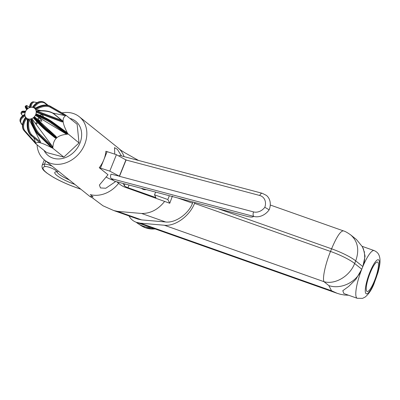 <?xml version="1.0" encoding="UTF-8"?>
<svg xmlns="http://www.w3.org/2000/svg" width="400" height="400" viewBox="0 0 400 400"><rect width="100%" height="100%" fill="white"/><g stroke="black" fill="none" stroke-linecap="round" stroke-linejoin="round"><path stroke-width="0.6" d="M343.425 230.885L343.385 230.87C340.55 230.875 336.615 236.86 331.58 248.815L330.515 251.445L194.545 203.365C189.66 216.04 175.275 226.475 164.365 225.25L323.985 281.69C335.15 284.885 349.765 276.21 354.645 263.49A25.31 4.915 -158 0 0 330.515 251.445C325.37 264.025 322.255 278.445 323.985 281.69L328.855 285.6C341.225 289.76 356.91 281.945 361.76 269.21L362.825 266.575A25.31 5.5 -70.5 0 1 374.135 250.575C377.855 252.205 378.64 254.5 378.755 254.66C381.475 260.13 379.105 267.855 378.085 272.215L373.99 283.83C371.665 289.685 368.72 294.095 365.145 297.055L362.575 298.35L357.26 298.3L343.88 293.57L342.8 290.715L348.725 286.39L355.9 279.285L361.765 269.22A25.31 5.5 -70.5 0 1 362.295 267.89A25.31 5.5 -70.5 0 1 362.83 266.585L365.065 256.21L363.435 248.935M370.25 272.75A15.62 3.395 -70.5 0 1 377.56 262.065A15.62 3.395 -70.5 0 1 374.45 280.83A15.62 3.395 -70.5 0 1 367.145 291.515A15.62 3.395 -70.5 0 1 370.25 272.75M146.165 189.58A5.425 5.19 152.5 0 1 141.575 188.365M37.06 144.8A27.77 22.895 -51.2 0 0 44.545 160.055A27.77 22.895 -51.2 0 0 84.67 144.44A27.77 22.895 -51.2 0 0 79.325 116.755A27.77 22.895 -51.2 0 0 61.965 112.885M123.15 183.47L124.305 185.69A3.47 0.675 -158 0 0 127.965 187.715L155.97 197.62L154.515 194.815L167.825 199.52L169.77 203.26L124.36 186.97C122.305 186.1 120.4 184.87 118.65 183.285A27.77 22.895 -51.2 0 1 90.27 194.615L93.055 196.85L89.73 196.345L44.545 160.055M92.385 197.855L103 205.785L113.725 210.54L117.565 211.38L141.63 219.89L137.99 219.12L113.92 210.61M118.65 183.285L116.775 181.78M115.725 181.5L105.78 188.255L100.47 187.93L99.395 185.05L108.02 174.75L99.25 167.705A27.77 22.895 -51.2 0 0 103.81 159.81A27.77 22.895 -51.2 0 0 105.895 151.26L116.415 154.685L126.085 160.01L259.735 195.485A3.585 1.905 -75.1 0 1 262.235 193.29L266.375 195.375A14.465 11.925 -51.2 0 1 269.16 209.79L264.81 207.3A10.875 8.97 128.8 0 1 253.565 211.91A3.585 1.905 104.9 0 0 253.825 216.44A14.465 11.925 -51.2 0 0 269.16 209.79M136.18 222.245A24.13 23.08 -27.5 0 0 138.135 223.69A24.13 23.08 -27.5 0 0 151.115 227.525M364.005 251.32L364.595 252.11M262.235 193.29L120.135 155.57A3.585 1.905 104.9 0 0 118.85 155.965M99.25 167.705L109.77 171.125L119.36 176.18L111.015 174.145A3.585 1.905 104.9 0 0 111.305 178.615L114.495 181.175L246.34 216.17A14.465 2.81 22 0 0 253.37 216.465L253.425 216.335M111.305 178.615L253.825 216.44M119.465 176.39L126.085 160.01M106.13 177.03A9.04 1.755 -158 0 0 113.525 180.395M119.36 176.18L126.005 159.74M114.78 154.14L114.51 147.64L117.4 149.365L121.48 155.93M124.085 156.62A27.77 22.895 -51.2 0 0 117.865 147.71L79.325 116.755M100.49 168.035L107.13 151.59M172.41 196.075L169.77 203.26M167.825 199.52L169.35 195.735M109.77 171.125L116.415 154.685M154.515 194.815L155.615 192.09M164.565 201.49C158.09 209.58 150.44 213.575 141.615 213.475L117.565 211.38M193.02 202.015L192.545 203.19C188.95 213.175 175.97 223.195 165.68 221.985L141.615 213.475M165.68 221.985L141.63 219.89M328.855 285.6L331.545 290.77L337.2 293.325L340.46 294.305L344.545 295.04L348.565 295.225M331.545 290.77L140.31 223.155L136.4 222.325C133.12 221.135 130.655 219.01 129.015 215.945M140.31 223.155L164.365 225.25M194.545 203.365L194.89 202.515M217.945 208.635L331.58 248.815A25.31 4.915 22 0 1 355.705 260.86C359.515 250.08 357.89 241.47 350.84 235.025C347.545 232.66 345.06 231.275 343.38 230.87L270.27 205.015M350.84 235.025L356.48 239.555L362.17 246.49C365.3 252.84 365.52 259.535 362.825 266.575L355.705 260.86L354.645 263.49L361.765 269.22A25.31 5.5 -70.5 0 0 356.395 297.455A25.31 5.5 -70.5 0 0 357.26 298.3M32.29 124.71L31.34 121.99M52.855 148.29L52.3 147.425C51.9 146.755 52.09 146.655 52.88 147.13L52.855 148.29L51.43 147.56L52.855 148.29L63.84 157.115L46.745 152.58L35.76 143.755L35.205 143.15L35.87 143.43L35.76 143.755C36.235 142.435 37.775 142.14 40.385 142.87C42.845 143.485 47 145.29 52.855 148.29C52.975 143.51 54.195 140.095 56.525 138.055C58.7 135.89 62.54 134.58 68.045 134.115C65 128.495 63.375 124.325 63.17 121.61L63.195 121.87L61.92 121.89L36.78 112.47L36.19 111.5A6.325 5.215 -51.2 0 0 35.145 108.89A6.325 5.215 -51.2 0 0 32.865 107.435A6.325 5.215 -51.2 0 0 32.2 107.305A6.325 5.215 -51.2 0 0 29.965 107.52A6.325 5.215 -51.2 0 0 27.22 109.12A6.325 5.215 -51.2 0 0 25.365 111.81A6.325 5.215 -51.2 0 0 24.895 114.875A6.325 5.215 -51.2 0 0 25.16 116.075A6.325 5.215 -51.2 0 0 25.94 117.48A6.325 5.215 -51.2 0 0 28.215 118.94A6.325 5.215 -51.2 0 0 31.12 118.855A6.325 5.215 -51.2 0 0 33.865 117.255A6.325 5.215 -51.2 0 0 35.72 114.56A6.325 5.215 -51.2 0 0 36.19 111.5L36.16 111.24A18.08 7.845 -5.8 0 1 53.32 113.54L53.745 113.805A0.58 0.455 122.2 0 0 53.56 113.485L53.14 113.22A0.58 0.455 122.2 0 1 53.32 113.54M69.815 118.36A21.985 18.125 128.8 0 1 75.7 121.265A21.985 18.125 128.8 0 1 79.935 143.18A21.985 18.125 128.8 0 1 48.17 155.545A21.985 18.125 128.8 0 1 44.06 150.42M37.72 122.625L36.635 123.995L35.885 123.28L36.705 121.6M40.495 118.975L41.88 121.205L39.41 120.545L37.81 118.41C38.635 117.91 39.455 118.045 40.27 118.815L40.67 119.11M39.66 115.26L41.5 114.675L42.945 115.53L43.525 116.93M53.585 113.505A0.58 0.475 128.8 0 1 53.77 113.825L63.17 121.61C62.81 118.775 63.8 116.705 66.14 115.405L77.125 124.23L79.03 142.94L63.84 157.115M79.03 142.94L67.22 133.18C66.59 132.45 66.62 132.305 67.3 132.75L68.045 134.115L66.705 134.225C66.105 133.58 66.205 133.405 67.005 133.705L68.045 134.115M33.105 107.495L32.63 107.37A18.08 9.605 -75.1 0 1 42.415 101.65L42.885 101.775A18.08 9.605 104.9 0 0 33.105 107.495L35.875 107.905M63.145 121.35L53.615 113.525A0.58 0.58 0 0 0 53.545 113.475M61.995 120.43L53.23 113.48M36.62 110.915L36.16 111.24L36.62 110.915M37.18 111.125L61.76 120.335M47.085 129.23L47.48 129.565A0.58 0.475 128.8 0 1 47.365 130.33L56.735 137.855L56.04 136.44L47.48 129.565A0.58 0.445 130.2 0 1 47.34 130.31L46.94 130.72L47.365 130.33L46.945 129.975L46.52 130.365A0.58 0.445 130.2 0 1 45.82 130.41A17.5 1.705 47 0 1 33.66 118.235L33.655 117.45L34.075 117.06A18.08 1.76 47 0 0 46.945 129.975A0.58 0.445 130.2 0 0 47.085 129.23A17.5 1.705 -133 0 1 34.925 117.06L34.075 117.06M33.655 117.45A18.08 1.76 -133 0 0 46.52 130.365L46.915 130.7A0.58 0.445 130.2 0 1 46.215 130.74L45.925 130.495M46.345 130.845L54.975 137.79L56.315 138.25L46.94 130.72A0.58 0.475 128.8 0 1 46.27 130.795A0.58 0.58 0 0 0 46.275 130.8L45.87 130.455C42.315 127.4 38.235 123.315 33.62 118.195L33.66 118.235M56.735 137.855L56.315 138.25M34.925 117.06L56.04 136.44M22.475 124.64L22.11 124.345A0.58 0.495 136.6 0 1 21.625 124.205A0.58 0.58 0 0 0 21.695 124.275A0.58 0.475 128.8 0 1 21.665 124.25M22.45 124.88L21.695 124.275A0.58 0.475 128.8 0 0 22.11 124.345L21.82 124.04A17.5 7.595 -5.8 0 1 25.085 115.96L25.555 117.235L25.16 116.075M24.875 114.32C21.495 116.22 19.87 118.37 20 120.755A18.08 7.845 -5.8 0 1 24.87 114.615L24.92 115.13A18.08 7.845 174.2 0 0 20.055 121.275L21.35 123.915A0.58 0.495 136.6 0 0 21.82 124.04M25.085 115.96L24.92 115.13M28.93 106.94A0.58 0.505 126.9 0 1 29.095 107.06L29.035 107A0.58 0.475 128.8 0 1 29.095 107.06L28.775 106.82A17.5 1.705 -133 0 0 27.96 108.515M27.43 108.925L27.01 109.315A18.08 1.76 -133 0 1 25.465 106.165L25.89 105.775A18.08 1.76 47 0 0 27.43 108.925L28.045 108.64M26.78 109.815L27.01 109.315M39.7 142.45L30.775 135.28A0.58 0.475 128.8 0 1 30.595 135.175M30.565 135.15L30.235 134.795A0.58 0.465 137.1 0 0 30.425 134.905L30.75 135.26A0.58 0.305 104.9 0 0 30.775 135.28L31.25 135.405A0.58 0.305 -75.1 0 1 31.225 135.385L30.75 135.26A0.58 0.465 137.1 0 1 30.57 135.15A0.58 0.58 0 0 0 30.625 135.205L39.95 142.695M40.62 142.935L40.495 141.885L31.935 135.005A0.58 0.475 128.8 0 1 31.25 135.405L40.15 142.81M29.16 119.58L27.98 118.875L27.735 119.205L27.98 118.875A18.08 9.605 -75.1 0 0 30.425 134.905L31.225 135.385A0.58 0.465 137.1 0 0 31.935 135.005L31.605 134.65A17.5 9.3 -75.1 0 1 29.16 119.58L40.495 141.885M25.76 111.19C21.08 110.96 22.14 111.505 21.355 112.15A18.08 3.51 22 0 1 25.47 111.55L25.255 112.075A18.08 3.51 -158 0 0 21.145 112.68C20.69 113.2 21.155 114.145 22.535 115.52A0.58 0.505 132.5 0 0 22.715 115.62A17.5 3.4 22 0 1 25.05 112.79M25.175 112.805L25.255 112.075M25.47 111.55L25.81 111.225M30.225 107.44L29.705 107.595A18.08 6.565 -106.6 0 1 32.58 101.94L33.1 101.79A18.08 6.565 73.4 0 0 30.225 107.44L31.03 107.34M25.605 117.16C22.04 122.6 21.46 127.03 23.86 130.44A18.08 10.075 -39.3 0 1 25.785 117.295L26.09 117.67A18.08 10.075 140.7 0 0 24.165 130.81A18.08 10.075 140.7 0 0 24.33 131.005A0.58 0.48 138.2 0 0 24.34 131.02L35.17 143.11M33.75 137.715L35.66 142.825L25.075 131.005A17.5 9.755 -39.3 0 1 26.545 118.44L26.09 117.67M26.545 118.44L27.405 120.74M35.87 143.43L35.66 142.825M66.14 115.405L65.57 115.72L65.375 115.065L66.14 115.405L64.35 114.28M65.375 115.065L50.525 106.56A18.08 10.075 140.7 0 0 35.295 109.08L34.99 108.705A18.08 10.075 -39.3 0 1 50.22 106.185L65.075 114.695M35.16 108.435L34.99 108.705L35.16 108.435M52.925 113.09L65.57 115.72M35.295 109.08L36.075 109.55L41.03 110.59M67.005 133.705L51.91 122.77A18.08 3.51 -158 0 0 35.615 114.825L35.825 114.3A18.08 3.51 22 0 1 52.12 122.245L67.22 133.18M67.3 132.75L52.01 121.67A0.58 0.445 125.9 0 0 51.885 121.615A17.5 3.4 -158 0 0 36.535 114.07L36.43 114.025C42.96 116.425 48.15 118.975 52.01 121.67A0.58 0.445 125.9 0 1 52.12 122.245L51.91 122.77A0.58 0.445 125.9 0 1 51.25 123.19L66.705 134.225M36.535 114.07L35.825 114.3M67.08 132.585L66.53 132.22M35.615 114.825L35.895 115.65L65.895 133.8M51.785 147.58L38.66 134.81A18.08 6.565 -106.6 0 1 30.86 118.935L31.375 118.78A18.08 6.565 73.4 0 0 39.175 134.655L52.3 147.425M32.225 119.075L52.4 146.395L39.665 134.005A17.5 6.355 -106.6 0 1 32.225 119.075L31.375 118.78M52.88 147.13L52.4 146.395M30.86 118.935L30.59 119.36C32.435 126.22 34.98 131.34 38.225 134.725A0.58 0.45 134.2 0 0 38.66 134.81L39.175 134.655A0.58 0.45 134.2 0 0 39.665 134.005M365.705 293.235A18.08 3.93 -70.5 0 1 369.92 272.115A18.08 3.93 -70.5 0 1 378.995 260.35A18.08 3.93 -70.5 0 1 374.78 281.465A18.08 3.93 -70.5 0 1 365.705 293.235M155.175 228.965L145.545 227.805L140.89 225.5A22.31 21.34 -27.5 0 0 145.505 227.785A22.31 21.34 -27.5 0 0 155.11 228.94M259.735 195.485A10.875 8.97 128.8 0 1 264.81 207.3M253.565 211.91L119.495 176.325M124.305 185.69L125 183.965M129.045 185.035L127.965 187.715M80.805 189.18L76.51 187.66A1.795 0.39 109.5 0 0 76.57 187.72A1.795 0.39 109.5 0 0 76.655 187.71M76.51 187.66A31.47 6.115 22 0 1 49.105 174.58A31.47 6.115 22 0 1 45.335 166.54A1.795 1.67 -98.1 0 1 44.455 164.17A33.265 6.46 -158 0 0 42.095 165.425C41.385 169.45 44.9 171.31 46.625 172.9L53.2 177.195C60.06 181.09 67.85 184.6 76.57 187.72L80.89 189.245M45.335 166.54A6.305 1.225 22 0 1 53.025 168.815A6.305 1.225 22 0 1 56.13 171.74A1.795 1.67 81.9 0 0 57.045 171.885L58.45 171.22M52.05 166.08A8.1 1.575 -158 0 0 44.455 164.17L45.735 161.01M69.345 179.975A17.065 3.315 22 0 1 57.075 171.88M56.13 171.74A18.86 3.665 -158 0 0 58.415 176.575A18.86 3.665 -158 0 0 74.885 184.425M192.545 203.19L177.79 197.975M63.17 121.61L36.19 111.5L63.17 121.61M44.51 102.505A0.58 0.485 119.6 0 1 44.795 103.175L47.245 105.14M44.65 102.57A0.58 0.475 128.8 0 1 44.795 103.175L44.415 102.955A17.5 9.3 -75.1 0 0 33.97 107.67M48.04 105.29L44.685 102.595A0.58 0.58 0 0 0 44.61 102.545L42.885 101.775A18.08 9.605 104.9 0 1 44.13 102.285A0.58 0.485 119.6 0 1 44.415 102.955M29.015 106.985A0.58 0.58 0 0 1 29.035 107L28.705 106.75A0.58 0.505 126.9 0 1 28.775 106.82M31.605 134.65A0.58 0.465 137.1 0 1 30.9 135.03A18.08 9.605 104.9 0 1 28.455 119.005M36.86 102.795L36.275 102.43A0.58 0.5 122.1 0 1 36.485 102.765L36.7 102.9M31.035 107.3A17.5 6.355 -106.6 0 1 36.485 102.765M25.075 131.005A0.58 0.48 138.2 0 1 24.34 131.02L35.205 143.15M49.965 106.045A0.58 0.47 119.8 0 1 50.22 106.185L50.525 106.56A0.58 0.47 119.8 0 1 50.435 107.34L64.84 115.595M36.075 109.55A17.5 9.755 -39.3 0 1 50.435 107.34M35.895 115.65A17.5 3.4 22 0 1 51.25 123.19M140.89 225.5L138.135 223.69M138.57 160.465L124.705 152.67L120.82 150.2L117.27 147.255M42.095 165.425L44.335 159.88M90.06 196.57L93.255 198.29M374.135 250.575L362.075 246.31M337.2 293.325L136.4 222.325M363.44 248.935L362.17 246.49M32.2 107.305L32.545 107.35M32.405 107.29C35.605 102.82 38.945 100.94 42.415 101.65M36.4 110.88C43.515 110.135 49.095 110.915 53.14 113.22M54.975 137.79L46.275 130.8M21.635 124.22L21.35 123.915M20 120.755L20.055 121.275M28.705 106.75C25.495 104.64 26.65 105.84 25.89 105.775M26.755 109.79C24.945 107.16 25.015 106.26 25.465 106.165M27.685 118.98C26.495 126.02 27.345 131.295 30.235 134.795M21.355 112.15L21.145 112.68M36.275 102.43L33.1 101.79M29.405 107.75C29.735 104.515 30.795 102.58 32.58 101.94M23.86 130.44L24.34 131.02M64.565 114.375L50.115 106.095C46.11 104.135 41.05 104.915 34.945 108.445M51.205 147.355L38.225 134.725"/></g></svg>
